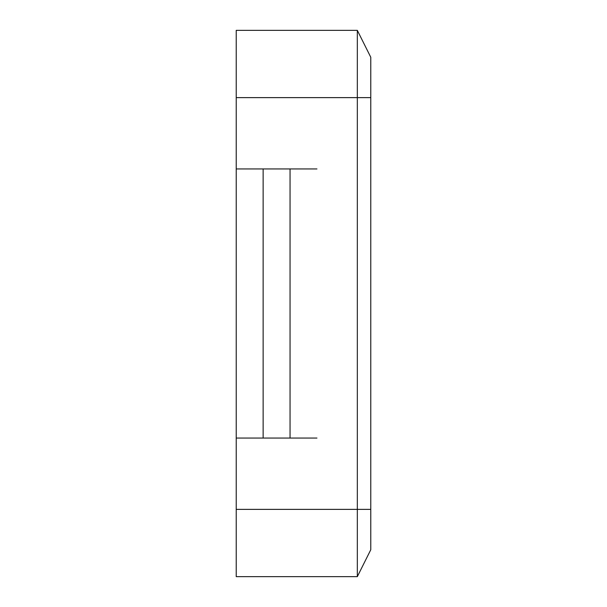 <?xml version="1.0" encoding="UTF-8"?>
<svg xmlns="http://www.w3.org/2000/svg" width="607" height="607" viewBox="0 0 607 607"><rect width="100%" height="100%" fill="white"/><g stroke="black" fill="none" stroke-linecap="round" stroke-linejoin="round"><path stroke-width="0.91" d="M249.674 438.057L236.222 438.057L236.222 576.65L357.326 576.65L357.326 97.628L236.222 97.628L236.222 168.943L249.674 168.943M357.326 576.65L370.778 549.737L370.778 57.263L357.326 30.35L236.222 30.35L236.222 97.628M357.326 30.35L357.326 97.628L370.778 97.628M290.047 168.943L290.047 438.057L236.222 438.057L236.222 168.943L316.953 168.943M290.047 438.057L316.953 438.057M370.778 509.372L236.222 509.372M263.135 438.057L263.135 168.943"/></g></svg>
